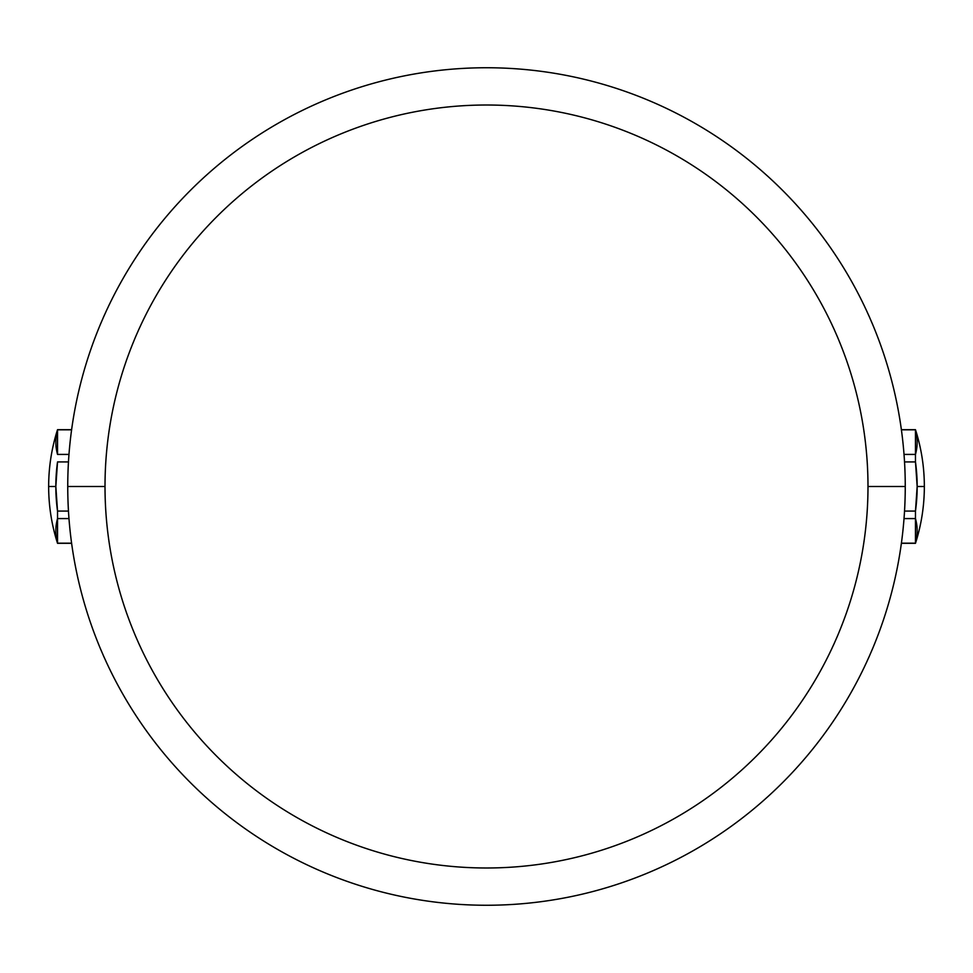 <?xml version="1.0" encoding="UTF-8"?>
<svg xmlns="http://www.w3.org/2000/svg" width="973" height="973" viewBox="0 0 973 973"><rect width="100%" height="100%" fill="white"/><g stroke="black" fill="none" stroke-linecap="round" stroke-linejoin="round"><path stroke-width="1.46" d="M905.255 486.5A418.755 418.755 0 0 0 486.5 67.745A418.755 418.755 0 0 0 67.745 486.5A418.755 418.755 0 0 1 486.5 67.745A418.755 418.755 0 0 1 905.255 486.5L867.989 486.5A381.489 381.489 0 0 0 486.5 105.011A381.489 381.489 0 0 0 105.011 486.5L67.745 486.5A418.755 418.755 0 0 0 486.5 905.255A418.755 418.755 0 0 0 905.255 486.5A418.755 418.755 0 0 1 486.5 905.255A418.755 418.755 0 0 1 67.745 486.5L105.011 486.5A381.489 381.489 0 0 0 486.5 867.989A381.489 381.489 0 0 0 867.989 486.5A381.489 381.489 0 0 0 486.5 105.011A381.489 381.489 0 0 0 105.011 486.5A381.489 381.489 0 0 0 486.5 867.989A381.489 381.489 0 0 0 867.989 486.5L905.255 486.5M915.471 543.165L901.399 543.165L915.471 543.165L915.471 511.08L917.162 486.5L924.35 486.5L917.162 486.5L915.471 461.92L915.471 429.835L901.399 429.835L915.471 429.835A179.141 89.565 180 0 1 915.471 454.415L915.471 461.92L904.525 461.92L915.471 461.92A179.141 179.141 0 0 1 915.471 511.08L915.471 518.585L904.026 518.585L915.471 518.585A179.141 89.565 0 0 1 915.471 543.165L915.471 543.323C921.37 524.848 924.326 505.899 924.35 486.5C924.326 467.101 921.37 448.152 915.471 429.677L915.471 429.835M904.525 511.08L915.471 511.08L904.525 511.08M904.026 454.415L915.471 454.415L904.026 454.415M915.471 511.08A179.141 179.141 0 0 0 916.408 502.944M916.98 494.771A179.141 179.141 0 0 0 916.98 478.266M916.408 470.093A179.141 179.141 0 0 0 915.471 461.92M57.529 429.835A179.141 89.565 0 0 0 57.529 454.415L57.529 429.835L71.601 429.835L57.529 429.677C51.63 448.152 48.674 467.101 48.65 486.5L55.838 486.5L57.529 511.08L57.529 543.165L71.601 543.165L57.529 543.323C51.63 524.848 48.674 505.899 48.65 486.5L55.838 486.5A179.141 179.141 0 0 0 57.529 511.08L68.475 511.08L57.529 511.08A179.141 179.141 0 0 1 56.592 502.944M57.529 543.165A179.141 89.565 180 0 1 57.529 518.585L68.974 518.585L57.529 518.585L57.529 511.08M56.592 470.093A179.141 179.141 0 0 1 57.529 461.92L68.475 461.92L57.529 461.92L55.838 486.5A179.141 179.141 0 0 1 56.02 478.266M57.529 454.415L68.974 454.415L57.529 454.415M57.529 461.92A179.141 179.141 0 0 0 56.02 494.771M901.375 543.323L915.471 543.323M901.375 429.677L915.471 429.677M57.529 543.323L71.625 543.323M57.529 429.677L71.625 429.677"/></g></svg>
